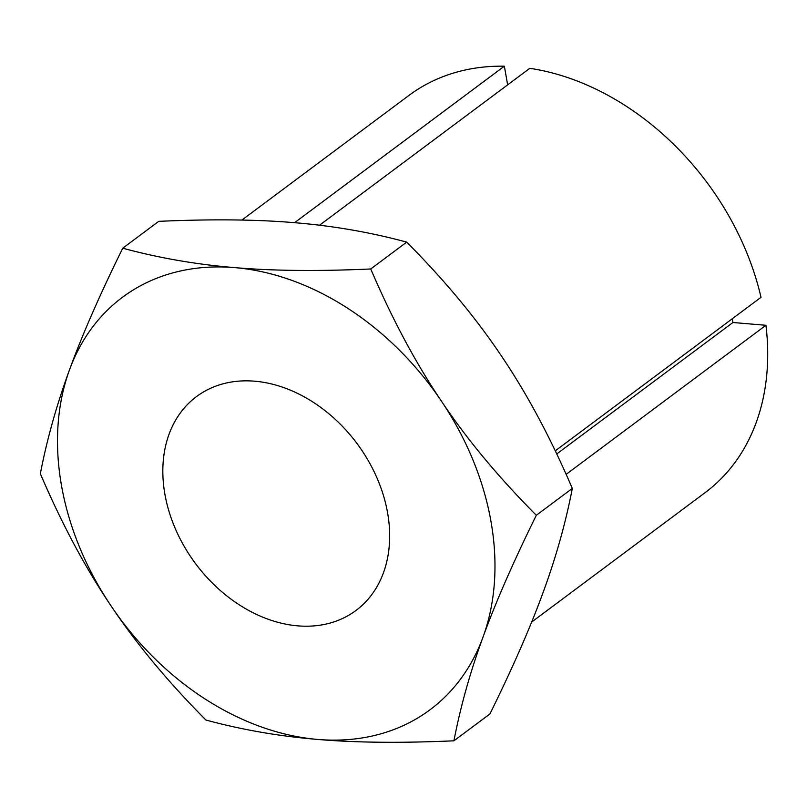 <?xml version="1.0" encoding="UTF-8"?>
<svg xmlns="http://www.w3.org/2000/svg" width="807" height="807" viewBox="0 0 807 807"><rect width="100%" height="100%" fill="white"/><g stroke="black" fill="none" stroke-linecap="round" stroke-linejoin="round"><path stroke-width="1.21" d="M254.669 381.197A133.397 100.613 -126.7 0 0 196.474 396.61A133.397 100.613 -126.7 0 0 175.936 530.088A133.397 100.613 -126.7 0 0 297.813 625.859A133.397 100.613 -126.7 0 0 356.018 610.445A133.397 100.613 -126.7 0 0 376.556 476.967A133.397 100.613 -126.7 0 0 254.669 381.197M536.322 515.28C498.555 477.3 466.92 439.26 441.429 401.15C415.776 363.17 392.202 319.118 370.736 268.973C318.22 271.344 272.857 270.89 234.645 267.611C196.262 264.464 158.959 257.998 122.745 248.203L158.737 221.35C211.242 218.99 256.606 219.443 294.817 222.712C333.21 225.859 370.504 232.325 406.718 242.12C444.486 280.1 476.12 318.15 501.611 356.25C527.274 394.23 550.838 438.292 572.314 488.427C565.717 522.694 556.023 557.274 543.202 592.167C530.562 626.938 512.808 667.53 489.92 713.953L453.927 740.806C460.515 706.539 470.219 671.959 483.03 637.066C495.669 602.294 513.434 561.702 536.322 515.28L572.314 488.427M370.736 268.973L406.718 242.12M122.745 248.203C99.856 294.626 82.092 335.218 69.452 369.989C56.641 404.892 46.937 439.472 40.35 473.729C61.826 523.874 85.391 567.926 111.053 605.906C136.544 644.006 168.169 682.056 205.936 720.036C242.15 729.831 279.454 736.297 317.837 739.444C356.058 742.712 401.422 743.166 453.927 740.806M317.837 739.444A257.262 194.033 -126.7 0 0 483.03 637.066A257.262 194.033 -126.7 0 0 441.429 401.15A257.262 194.033 -126.7 0 0 234.645 267.611A257.262 194.033 -126.7 0 0 69.452 369.989A257.262 194.033 -126.7 0 0 111.053 605.906A257.262 194.033 -126.7 0 0 317.837 739.444M555.256 450.841L761.011 297.319A247.739 186.841 -126.7 0 0 529.806 68.323L319.511 225.234M732.262 318.765L732.927 322.507L765.944 325.282L566.141 474.355M732.927 322.507L556.749 453.958M294.595 222.692L504.355 66.194L507.643 84.856M504.355 66.194A247.739 186.841 -126.7 0 0 408.907 95.448L241.888 220.069M531.652 622.056L705.207 492.563A247.739 186.841 -126.7 0 0 765.944 325.282"/></g></svg>
